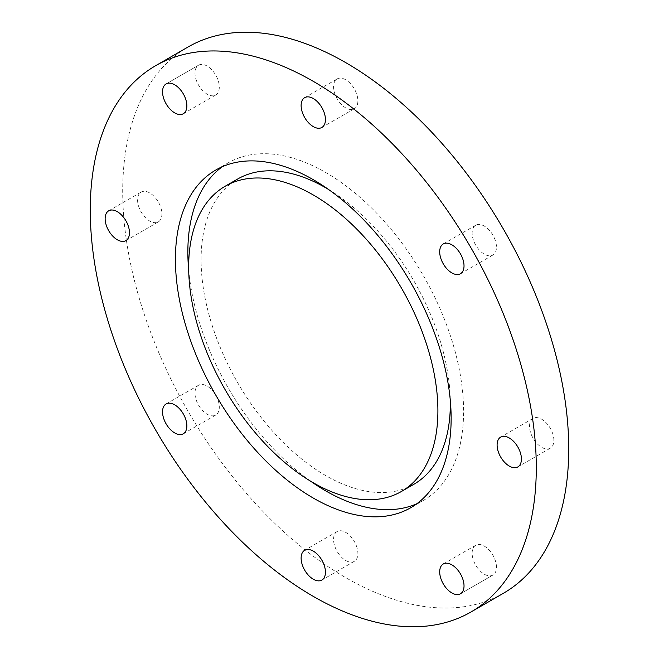 <?xml version="1.0" encoding="UTF-8"?>
<svg xmlns="http://www.w3.org/2000/svg" width="659" height="659" viewBox="0 0 659 659"><rect width="100%" height="100%" fill="white"/><g stroke="black" fill="none" stroke-linecap="round" stroke-linejoin="round"><path stroke-width="0.49" stroke-dasharray="3.29 2.47" d="M166.101 83.94L198.54 65.208A17.2 9.934 -120 0 0 198.54 85.077A17.2 9.934 -120 0 0 215.74 95.003A17.2 9.934 -120 0 0 215.74 75.142A17.2 9.934 -120 0 0 198.54 65.208L166.101 83.94M137.574 199.965A17.2 9.934 -120 0 0 145.079 217.272A17.2 9.934 -120 0 0 158.341 221.885A17.2 9.934 -120 0 0 158.341 202.025A17.2 9.934 -120 0 0 141.133 192.09A17.2 9.934 -120 0 0 137.574 199.965M198.54 405.112A17.2 9.934 -120 0 0 215.74 415.046A17.2 9.934 -120 0 0 215.74 395.178A17.2 9.934 -120 0 0 198.54 385.251A17.2 9.934 -120 0 0 198.54 405.112M345.72 560.488A17.2 9.934 -120 0 0 354.32 561.336A17.2 9.934 -120 0 0 354.32 541.467A17.2 9.934 -120 0 0 337.12 531.541A17.2 9.934 -120 0 0 334.484 545.322A17.2 9.934 -120 0 0 345.72 560.488M460.46 593.792L492.899 575.06A17.2 9.934 -120 0 0 492.899 555.199A17.2 9.934 -120 0 0 475.699 545.265A17.2 9.934 -120 0 0 475.699 565.134A17.2 9.934 -120 0 0 492.899 575.06L460.46 593.792M553.865 440.311A17.2 9.934 -120 0 0 546.352 422.996A17.2 9.934 -120 0 0 533.098 418.383A17.2 9.934 -120 0 0 533.098 438.251A17.2 9.934 -120 0 0 550.306 448.186A17.2 9.934 -120 0 0 553.865 440.311M492.899 235.156A17.2 9.934 -120 0 0 475.699 225.23A17.2 9.934 -120 0 0 475.699 245.09A17.2 9.934 -120 0 0 492.899 255.025A17.2 9.934 -120 0 0 492.899 235.156M345.72 79.788A17.2 9.934 -120 0 0 337.12 78.94A17.2 9.934 -120 0 0 337.12 98.801A17.2 9.934 -120 0 0 354.32 108.735A17.2 9.934 -120 0 0 356.956 94.945A17.2 9.934 -120 0 0 345.72 79.788M328.495 189.43A176.233 101.75 60 0 1 450.303 400.408M413.836 484.307A176.233 101.75 60 0 1 325.719 475.584A176.233 101.75 60 0 1 210.583 320.282A176.233 101.75 60 0 1 237.594 179.059M222.215 166.768A194.965 112.565 60 0 1 228.228 162.839A194.965 112.565 60 0 1 325.719 172.493A194.965 112.565 60 0 1 453.087 344.303A194.965 112.565 60 0 1 423.202 500.535A194.965 112.565 60 0 1 416.785 503.781M310.504 481.119A194.965 112.565 60 0 1 188.696 270.141M503.41 593.273A315.389 182.09 60 0 1 345.72 577.655A315.389 182.09 60 0 1 139.683 299.73A315.389 182.09 60 0 1 188.029 47.003M215.74 95.003L183.301 113.735M141.133 192.09L108.694 210.814M158.341 221.885L125.902 240.617M198.54 385.251L166.101 403.975M215.74 415.046L183.301 433.77M337.12 531.541L304.68 550.265M354.32 561.336L321.88 580.06M475.699 545.265L443.26 563.997M533.098 418.383L500.659 437.115M550.306 448.186L517.867 466.91M475.699 225.23L443.26 243.954M492.899 255.025L460.46 273.749M337.12 78.94L304.68 97.664M354.32 108.735L321.88 127.459M410.763 507.71L423.202 500.535M215.798 170.014L228.228 162.839"/><path stroke-width="0.99" d="M166.101 83.94L166.101 83.94A17.2 9.934 60 0 1 183.301 93.866A17.2 9.934 60 0 1 183.301 113.735L183.301 113.735A17.2 9.934 60 0 1 166.101 103.801A17.2 9.934 60 0 1 166.101 83.94M105.135 218.689A17.2 9.934 60 0 1 108.694 210.814A17.2 9.934 60 0 1 121.956 215.427A17.2 9.934 60 0 1 129.461 232.734A17.2 9.934 60 0 1 125.902 240.617A17.2 9.934 60 0 1 112.648 236.004A17.2 9.934 60 0 1 105.135 218.689M166.101 423.844A17.2 9.934 60 0 1 166.101 403.975A17.2 9.934 60 0 1 183.301 413.91A17.2 9.934 60 0 1 183.301 433.77A17.2 9.934 60 0 1 166.101 423.844M313.28 579.212A17.2 9.934 60 0 1 302.044 564.055A17.2 9.934 60 0 1 304.68 550.265A17.2 9.934 60 0 1 313.28 551.122A17.2 9.934 60 0 1 324.516 566.279A17.2 9.934 60 0 1 321.88 580.06A17.2 9.934 60 0 1 313.28 579.212M460.46 593.792L460.46 593.792A17.2 9.934 60 0 1 443.26 583.858A17.2 9.934 60 0 1 443.26 563.997L443.26 563.997A17.2 9.934 60 0 1 460.46 573.923A17.2 9.934 60 0 1 460.46 593.792M521.426 459.035A17.2 9.934 60 0 1 517.867 466.91A17.2 9.934 60 0 1 504.605 462.305A17.2 9.934 60 0 1 497.1 444.99A17.2 9.934 60 0 1 500.659 437.115A17.2 9.934 60 0 1 513.921 441.728A17.2 9.934 60 0 1 521.426 459.035M460.46 253.888A17.2 9.934 60 0 1 460.46 273.749A17.2 9.934 60 0 1 443.26 263.822A17.2 9.934 60 0 1 443.26 243.954A17.2 9.934 60 0 1 460.46 253.888M313.28 98.512A17.2 9.934 60 0 1 324.516 113.677A17.2 9.934 60 0 1 321.88 127.459A17.2 9.934 60 0 1 313.28 126.61A17.2 9.934 60 0 1 302.044 111.453A17.2 9.934 60 0 1 304.68 97.664A17.2 9.934 60 0 1 313.28 98.512M313.28 194.965A176.233 101.75 60 0 1 428.416 350.267A176.233 101.75 60 0 1 401.397 491.49A176.233 101.75 60 0 1 313.28 482.759A176.233 101.75 60 0 1 198.153 327.457A176.233 101.75 60 0 1 225.164 186.242A176.233 101.75 60 0 1 313.28 194.965M225.164 186.242L237.594 179.059A176.233 101.75 60 0 1 325.719 187.79A176.233 101.75 60 0 1 328.495 189.43M450.303 400.408A176.233 101.75 60 0 1 413.836 484.307L401.397 491.49M416.785 503.781A194.965 112.565 60 0 1 325.719 490.873A194.965 112.565 60 0 1 310.504 481.119M188.696 270.141A194.965 112.565 60 0 1 222.215 166.768M313.28 498.056A194.965 112.565 60 0 1 185.912 326.246A194.965 112.565 60 0 1 215.798 170.014A194.965 112.565 60 0 1 313.28 179.676A194.965 112.565 60 0 1 440.649 351.478A194.965 112.565 60 0 1 410.763 507.71A194.965 112.565 60 0 1 313.28 498.056M313.28 81.345A315.389 182.09 60 0 1 519.317 359.27A315.389 182.09 60 0 1 470.971 611.997A315.389 182.09 60 0 1 313.28 596.379A315.389 182.09 60 0 1 107.244 318.454A315.389 182.09 60 0 1 155.59 65.727A315.389 182.09 60 0 1 313.28 81.345M155.59 65.727L188.029 47.003A315.389 182.09 60 0 1 345.72 62.621A315.389 182.09 60 0 1 551.756 340.546A315.389 182.09 60 0 1 503.41 593.273L470.971 611.997"/></g></svg>
